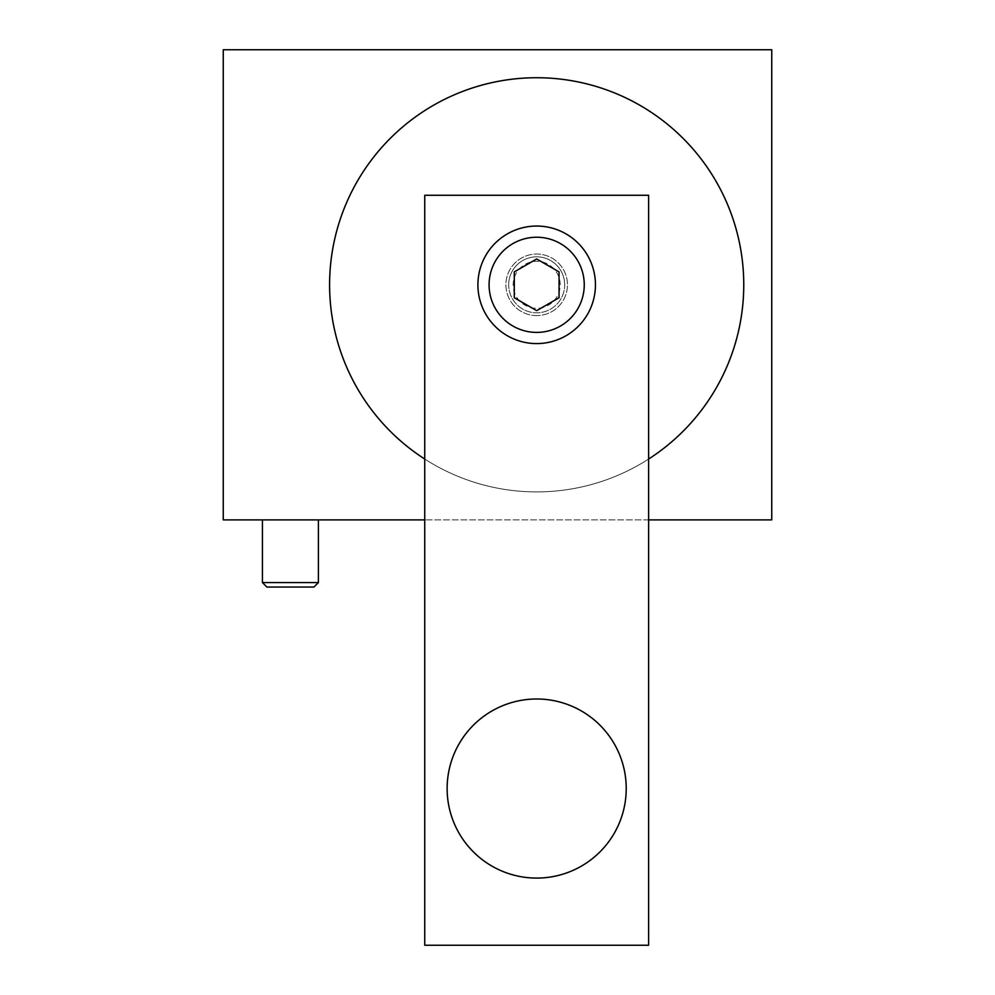 <?xml version="1.0" encoding="UTF-8"?>
<svg xmlns="http://www.w3.org/2000/svg" width="995" height="995" viewBox="0 0 995 995"><rect width="100%" height="100%" fill="white"/><g stroke="black" fill="none" stroke-linecap="round" stroke-linejoin="round"><path stroke-width="0.75" stroke-dasharray="4.97 3.73" d="M648.616 945.25L424.741 945.25L424.741 195.269L648.616 195.269L648.616 945.25M447.128 788.537A89.55 89.55 0 0 1 536.678 698.987A89.55 89.55 0 0 1 626.228 788.537A89.55 89.55 0 0 1 536.678 878.087A89.55 89.55 0 0 1 447.128 788.537M477.911 284.819A58.767 58.767 0 0 1 566.055 233.924A58.767 58.767 0 0 1 566.055 335.713A58.767 58.767 0 0 1 477.911 284.819A58.767 58.767 0 0 0 536.678 343.586A58.767 58.767 0 0 0 595.445 284.819A58.767 58.767 0 0 0 536.678 226.052A58.767 58.767 0 0 0 477.911 284.819A58.767 58.767 0 0 1 536.678 226.052A58.767 58.767 0 0 1 595.445 284.819A58.767 58.767 0 0 1 536.678 343.586A58.767 58.767 0 0 1 477.911 284.819M559.066 297.741L559.066 271.896L536.678 258.974L514.291 271.896L514.291 297.741L536.678 310.664L559.066 297.741M508.694 284.819A27.984 27.984 0 0 1 550.67 260.578A27.984 27.984 0 0 1 550.67 309.059A27.984 27.984 0 0 1 508.694 284.819M560.185 284.819A23.507 23.507 0 0 0 524.925 264.459A23.507 23.507 0 0 0 524.925 305.179A23.507 23.507 0 0 0 560.185 284.819M536.678 315.602A30.783 30.783 0 0 1 510.025 269.421A30.783 30.783 0 0 1 563.332 269.421A30.783 30.783 0 0 1 536.678 315.602A30.783 30.783 0 0 1 510.025 269.421A30.783 30.783 0 0 1 563.332 269.421A30.783 30.783 0 0 1 536.678 315.602M564.662 284.819A27.984 27.984 0 0 0 522.686 260.578A27.984 27.984 0 0 0 522.686 309.059A27.984 27.984 0 0 0 564.662 284.819M584.252 284.819A47.573 47.573 0 0 0 512.885 243.613A47.573 47.573 0 0 0 512.885 326.024A47.573 47.573 0 0 0 584.252 284.819M290.416 519.887L262.431 519.887L290.416 519.887M648.616 519.887L424.741 519.887M771.747 519.887L223.253 519.887L223.253 49.75L771.747 49.75L771.747 519.887M648.616 459.043A207.084 207.084 0 0 1 424.741 459.043M290.416 582.572L318.4 582.572L262.431 582.572L318.4 582.572L313.922 587.05L266.909 587.05L313.922 587.05L266.909 587.05L262.431 582.572L290.416 582.572M329.594 284.819A207.084 207.084 0 0 1 640.22 105.482A207.084 207.084 0 0 1 640.22 464.155A207.084 207.084 0 0 1 329.594 284.819M262.431 519.887L262.431 582.572M318.4 519.887L318.4 582.572"/><path stroke-width="1.49" d="M648.616 945.25L424.741 945.25L424.741 195.269L648.616 195.269L648.616 945.25M559.066 271.896L559.066 297.741L536.678 310.664L514.291 297.741L514.291 271.896L536.678 258.974L559.066 271.896M536.678 878.087A89.55 89.55 0 0 1 459.13 743.762A89.55 89.55 0 0 1 614.226 743.762A89.55 89.55 0 0 1 536.678 878.087M595.445 284.819A58.767 58.767 0 0 0 507.288 233.924A58.767 58.767 0 0 0 507.288 335.713A58.767 58.767 0 0 0 595.445 284.819M584.252 284.819A47.573 47.573 0 0 1 512.885 326.024A47.573 47.573 0 0 1 512.885 243.613A47.573 47.573 0 0 1 584.252 284.819M424.741 519.887L223.253 519.887L223.253 49.75L771.747 49.75L771.747 519.887L648.616 519.887M424.741 459.043A207.084 207.084 0 0 1 329.594 284.819A207.084 207.084 0 0 1 635.929 103.07A207.084 207.084 0 0 1 648.616 459.043M318.4 582.572L262.431 582.572L266.909 587.05L313.922 587.05L318.4 582.572L318.4 519.887M262.431 519.887L262.431 582.572"/></g></svg>
